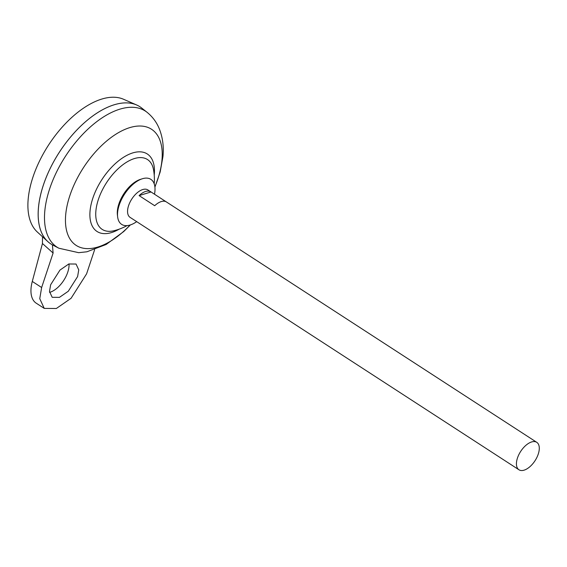 <?xml version="1.0" encoding="UTF-8"?>
<svg xmlns="http://www.w3.org/2000/svg" width="567" height="567" viewBox="0 0 567 567"><rect width="100%" height="100%" fill="white"/><g stroke="black" fill="none" stroke-linecap="round" stroke-linejoin="round"><path stroke-width="0.85" d="M136.69 221.647A26.833 14.026 -57 0 1 117.624 216.792A26.833 14.026 -57 0 1 118.56 207.26A26.833 14.026 -57 0 1 142.296 178.775A26.833 14.026 -57 0 1 154.493 194.219M117.624 216.792L117.397 214.843A25.04 13.091 -57 0 1 118.276 205.949A25.04 13.091 -57 0 1 140.425 179.37A25.04 13.091 -57 0 1 140.581 179.321M49.563 292.374A20.447 10.688 123 0 0 68.253 270.502A20.447 10.688 123 0 0 69.025 263.896M50.633 284.776L59.953 270.098L68.798 263.981L76.049 264.038L78.742 269.864L77.608 276.568L68.295 291.247L59.45 297.363L52.192 297.306L49.499 291.481L50.633 284.776M133.231 219.401A16.358 8.555 -57 0 1 133.011 219.266L130.084 217.367A16.358 8.555 -57 0 1 128.199 206.934A16.358 8.555 -57 0 1 137.051 192.908A16.358 8.555 -57 0 1 147.895 189.931L150.822 191.823A16.358 8.555 -57 0 1 151.035 191.972L166.195 201.817M133.011 219.266A16.358 8.555 -57 0 1 132.798 219.117L148.391 229.238A16.358 8.555 123 0 0 148.604 229.387L518.954 469.774A16.358 8.555 -57 0 1 517.069 459.334A16.358 8.555 -57 0 1 525.921 445.315A16.358 8.555 -57 0 1 536.765 442.331A16.358 8.555 -57 0 1 538.65 452.771A16.358 8.555 -57 0 1 529.798 466.79A16.358 8.555 -57 0 1 518.954 469.774M38.187 215.212A81.754 42.745 -57 0 1 41.391 191.717A81.783 42.759 -57 0 1 87.063 120.431A81.783 42.759 -57 0 1 141.622 107.978L147.087 112.323A81.109 42.405 -57 0 0 92.981 124.676A81.109 42.405 -57 0 0 47.685 195.395A81.109 42.405 -57 0 0 58.876 248.226L52.681 245.001A81.783 42.759 -57 0 1 41.391 191.731A81.754 42.745 -57 0 1 108.51 106.865M127.058 225.609A52.965 52.965 0 0 1 113.804 230.762L113.804 230.762A41.625 21.766 -57 0 1 97.375 202.816A41.625 21.766 -57 0 1 134.464 158.547A41.625 21.766 -57 0 1 153.501 169.604A52.965 52.965 0 0 1 154.189 183.8M50.817 243.916A81.783 42.759 -57 0 1 47.876 241.641A81.783 42.759 -57 0 1 41.37 191.717A81.783 42.759 -57 0 1 136.597 104.959A81.783 42.759 -57 0 1 139.865 106.716M47.876 241.641L37.344 232.031A79.444 41.533 -57 0 1 31.022 183.531A79.444 41.533 -57 0 1 123.528 99.253L136.597 104.959M42.447 243.512L32.284 281.438A34.077 17.818 123 0 0 36.217 303.182L44.247 308.398L39.754 298.689L41.639 287.512L53.1 253.024L42.447 243.512L42.497 236.73M166.627 202.093A16.358 8.555 123 0 0 166.415 201.951A16.358 8.555 123 0 0 154.699 205.722L139.099 195.601A16.358 8.555 -57 0 1 150.822 191.823M151.035 191.972L139.099 195.601M94.625 249.707L86.602 273.833L71.073 298.299L56.331 308.498L44.247 308.398M52.419 244.909L53.1 253.024M130.134 225A69.217 36.189 -57 0 1 79.734 247.205A69.217 36.189 -57 0 1 68.175 201.214A69.217 36.189 -57 0 1 129.843 127.603A69.217 36.189 -57 0 1 159.511 173.431A69.217 36.189 -57 0 1 154.89 186.862M119.134 229.181A46.182 24.147 -57 0 1 91.698 202.001A46.182 24.147 -57 0 1 129.489 154.118A46.182 24.147 -57 0 1 154.224 175.111M41.639 287.512L32.284 281.438M140.425 179.37L142.296 178.775M58.876 248.226L78.657 252.684L86.879 251.791L106.142 244.483L123.684 231.584L130.375 224.929M154.919 187.117L160.163 172.021L162.942 156.683C163.941 146.647 162.694 137.278 159.207 128.567C156.549 122.146 152.509 116.731 147.087 112.323M536.765 442.331L166.415 201.951"/></g></svg>
